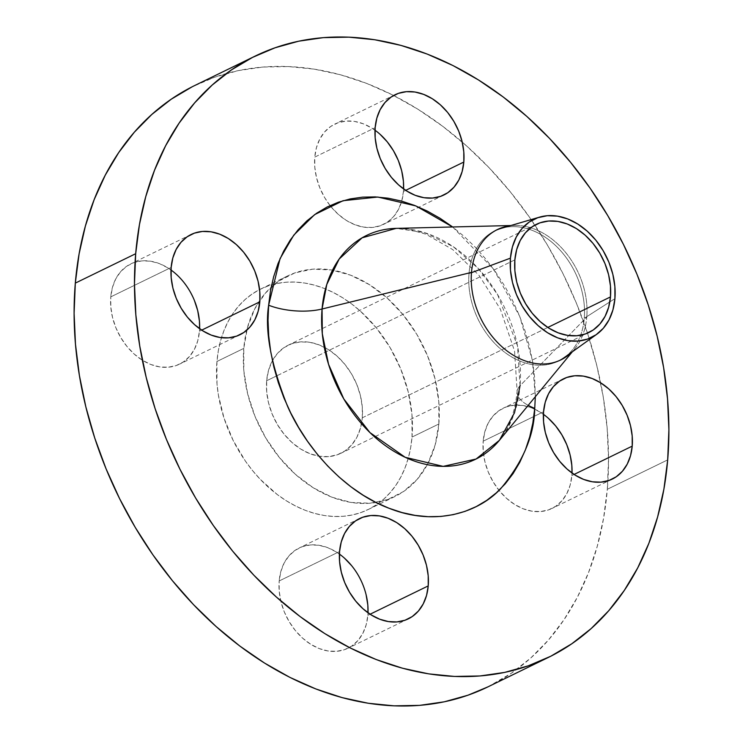 <?xml version="1.0" encoding="UTF-8"?>
<svg xmlns="http://www.w3.org/2000/svg" width="743" height="743" viewBox="0 0 743 743"><rect width="100%" height="100%" fill="white"/><g stroke="black" fill="none" stroke-linecap="round" stroke-linejoin="round"><path stroke-width="0.56" stroke-dasharray="3.71 2.79" d="M330.078 205.579L324.765 197.796L319.899 188.016L316.527 177.707L314.8 167.259L314.781 157.089L375.15 127.685L314.781 157.089A55.753 41.432 64 0 0 330.078 205.579A55.753 41.432 64 0 0 383.527 224.395A55.753 41.432 64 0 0 403.449 191.453L405.678 190.366L403.449 191.453L401.768 200.963L398.452 209.452L393.623 216.584L387.465 222.101L380.221 225.77L372.159 227.46L363.606 227.107L354.875 224.73L346.303 220.411L338.232 214.309L330.96 206.675M199.449 331.22L201.678 330.133L199.449 331.22L197.768 340.74L194.452 349.229L189.623 356.361L183.465 361.869L176.221 365.547L168.169 367.237L159.606 366.884L150.875 364.507L142.312 360.179L134.232 354.086L126.96 346.452L120.775 337.573L115.899 327.793L112.537 317.484L110.809 307.035L110.781 296.866A55.753 41.432 64 0 0 132.105 352.098A55.753 41.432 64 0 0 179.527 364.163A55.753 41.432 64 0 0 199.449 331.22A55.753 41.432 64 0 0 199.607 328.712L199.449 331.22M170.992 269.978A55.753 41.432 64 0 0 130.703 263.923A55.753 41.432 64 0 0 110.781 296.866L171.15 267.461L110.781 296.866L112.462 287.346L115.778 278.857L120.607 271.724L126.765 266.217L134.009 262.539L142.062 260.849L150.625 261.202L159.355 263.579L167.918 267.907L175.998 274L183.27 281.634L189.456 290.513L194.332 300.293M367.85 615.315L370.079 614.229L367.85 615.315L366.169 624.826L362.853 633.315L358.024 640.457L351.876 645.964L344.622 649.633L336.57 651.332L328.016 650.979L319.286 648.593L310.713 644.274L302.642 638.181L295.361 630.547L289.176 621.668L284.3 611.888L280.938 601.57L279.21 591.131L279.182 580.952A55.753 41.432 64 0 0 300.506 636.184A55.753 41.432 64 0 0 347.928 648.258A55.753 41.432 64 0 0 367.85 615.315A55.753 41.432 64 0 0 368.008 612.799L367.85 615.315M339.402 554.064A55.753 41.432 64 0 0 299.104 548.009A55.753 41.432 64 0 0 279.182 580.952L339.551 551.547L279.182 580.952L280.863 571.441L284.179 562.953L289.008 555.82L295.166 550.303L302.41 546.634L310.472 544.944L319.026 545.297L327.756 547.675L336.319 551.993L344.399 558.086M571.85 475.539L574.079 474.452L571.85 475.539L570.169 485.058L566.853 493.538L562.024 500.68L555.866 506.187L548.622 509.856L540.57 511.555L532.007 511.203L523.276 508.816L514.713 504.497L506.633 498.404L499.361 490.77L493.166 481.891L488.3 472.111L484.938 461.793L483.21 451.354L483.182 441.175A55.753 41.432 64 0 0 499.027 490.361A55.753 41.432 64 0 0 551.928 508.481A55.753 41.432 64 0 0 571.85 475.539A55.753 41.432 64 0 0 572.008 473.022L571.85 475.539M543.393 414.288A55.753 41.432 64 0 0 503.104 408.232A55.753 41.432 64 0 0 483.182 441.175L543.551 411.78L483.182 441.175L484.863 431.664L488.179 423.176L493.008 416.043L499.166 410.526L506.41 406.858L514.462 405.167L523.026 405.52L531.756 407.898L540.319 412.216L548.399 418.318M520.044 385.728A44.599 18.659 -175.2 0 0 517.119 391.719A44.599 18.659 -175.2 0 0 528.199 405.353A44.599 18.659 4.8 0 1 517.119 391.719A44.599 18.659 4.8 0 1 520.044 385.728A124.48 92.513 64 0 0 396.177 228.37L408.613 229.281L425.962 234.203L452.756 249.62L479.226 275.607L500.318 309.042L514.565 351.086L517.128 391.561C514.862 412.904 508.955 429.148 499.407 440.311A124.48 92.513 64 0 0 520.044 385.728L586.766 317.057A72.48 53.858 -116 0 1 571.46 352.414A72.48 53.858 -116 0 0 574.748 348.848A72.48 53.858 -116 0 0 586.766 317.057L520.044 385.728L517.5 345.801L497.513 294.432L478.306 268.492L453.314 246.732L424.792 232.67L396.177 228.37M496.157 230.191A72.48 53.858 64 0 0 469.009 273.6L471.471 272.681L469.009 273.6A72.48 53.858 64 0 0 496.733 345.402A72.48 53.858 64 0 0 558.374 361.098A72.48 53.858 64 0 0 584.277 318.273A72.48 53.858 64 0 0 559.618 249.629A72.48 53.858 64 0 0 501.246 228.333M564.216 357.615A72.48 53.858 64 0 0 584.277 318.273L614.916 298.64L584.277 318.273A72.48 53.858 64 0 0 556.553 246.472A72.48 53.858 64 0 0 494.903 230.776A72.48 53.858 64 0 0 469.009 273.6L471.499 272.393L469.009 273.6A72.48 53.858 64 0 0 497.364 346.024A72.48 53.858 64 0 0 559.609 360.466M509.809 225.826A72.48 53.858 -116 0 1 514.648 225.445A72.48 53.858 -116 0 1 586.766 317.057A72.48 53.858 -116 0 0 509.809 225.826M487.9 686.885L511.425 673.177L530.808 657.954L548.362 640.113L563.918 619.829L577.339 597.298L588.484 572.732L597.242 546.365L603.539 518.465L607.319 489.284L667.688 459.88L607.319 489.284A334.508 248.589 64 0 0 479.374 157.897A334.508 248.589 64 0 0 194.842 85.464M216.947 361.469L243.778 348.402A122.651 91.148 -116 0 1 246.75 330.208A122.651 91.148 -116 0 1 259.929 300.181A122.651 91.148 -116 0 1 271.167 287.16A122.651 91.148 -116 0 1 287.606 275.932A122.651 91.148 -116 0 1 391.942 302.494A122.651 91.148 -116 0 1 438.853 424.002L412.021 437.07A122.651 91.148 64 0 0 365.11 315.561A122.651 91.148 64 0 0 260.774 288.999A122.651 91.148 64 0 0 216.947 361.469L217.002 383.852L218.442 395.322L224.07 418.263L233.172 440.478L245.404 461.106L252.546 470.57L260.282 479.356L277.25 494.532L286.315 500.773L295.649 506.039L305.159 510.283L314.763 513.45L324.366 515.521L333.876 516.478L343.192 516.292L352.238 514.992L360.922 512.568L369.15 509.057L376.859 504.497L383.964 498.915L390.4 492.368L396.103 484.938L401.025 476.672L405.111 467.663L408.325 457.994L410.638 447.769L412.021 437.07L411.966 414.687L408.158 391.71L400.756 369.02L390.047 347.501L376.422 327.96L360.42 311.168L351.718 304.008L342.653 297.767L333.319 292.501L323.809 288.256L314.205 285.089L304.602 283.018L295.092 282.061L285.776 282.247L276.73 283.547L268.047 285.971L259.818 289.473L252.109 294.042L245.004 299.624L238.568 306.162L232.865 313.602L227.943 321.868L223.857 330.876L220.643 340.545L218.331 350.77L216.947 361.469A122.651 91.148 64 0 0 263.858 482.978A122.651 91.148 64 0 0 368.194 509.54A122.651 91.148 64 0 0 412.021 437.07L438.853 424.002A122.651 91.148 -116 0 1 395.025 496.473A122.651 91.148 -116 0 1 290.689 469.91A122.651 91.148 -116 0 1 243.778 348.402L216.947 361.469M362.296 417.798L547.786 327.459L362.296 417.798A60.118 44.682 64 0 0 339.3 358.237A60.118 44.682 64 0 0 288.154 345.216A60.118 44.682 64 0 0 272.412 360.671A60.118 44.682 64 0 0 266.672 380.741A60.118 44.682 64 0 0 318.942 456.193A60.118 44.682 64 0 0 340.814 453.323A60.118 44.682 64 0 0 362.296 417.798L360.485 428.061L356.909 437.209L351.699 444.908L345.058 450.852L337.248 454.809L328.555 456.629L319.332 456.258L309.915 453.685L300.674 449.023L291.971 442.456L284.123 434.218L277.445 424.643L272.198 414.092L268.567 402.975L266.7 391.71L266.672 380.741L276.294 376.06L266.672 380.741L268.483 370.478L272.059 361.33L277.269 353.631L283.91 347.687L291.72 343.73L300.413 341.901L309.636 342.282L319.053 344.854L328.295 349.516L337.006 356.083L344.845 364.321L351.523 373.896L356.779 384.447L360.401 395.564L362.268 406.82L362.296 417.798M514.862 259.864L276.294 376.06L514.862 259.864M487.789 686.941A334.508 248.589 64 0 0 607.319 489.284L608.526 459.109L607.161 428.237L603.242 396.957L596.796 365.575L587.889 334.387L576.614 303.711L563.064 273.814L547.387 245.004L529.713 217.56L510.237 191.731L489.126 167.779L466.595 145.934L442.856 126.403L418.142 109.37L392.685 95.002L366.736 83.439L340.545 74.792L314.354 69.145L288.433 66.554L263.013 67.037L238.345 70.594L214.671 77.198L192.223 86.764M374.992 130.201A55.753 41.432 64 0 0 334.703 124.146A55.753 41.432 64 0 0 314.781 157.089L316.453 147.569L319.778 139.09L324.607 131.948L330.756 126.44L338 122.771L346.062 121.072L354.615 121.425L363.346 123.812L371.918 128.13L379.989 134.223M403.598 188.936L403.449 191.453A55.753 41.432 64 0 0 403.598 188.936M351.671 565.72L357.866 574.599L362.733 584.388L366.095 594.697M438.853 424.002L435.157 444.927L427.857 463.604L417.232 479.3L403.69 491.429L387.753 499.5L370.023 503.225L351.198 502.454L331.991 497.216L313.147 487.705L295.38 474.303L279.377 457.502L265.753 437.971L255.044 416.451L247.642 393.762L243.834 370.785L243.778 348.402L247.475 327.477L254.775 308.8L265.4 293.095L278.941 280.975L294.878 272.895L312.599 269.17L331.434 269.95L350.64 275.189L369.485 284.699L387.252 298.101L403.254 314.893L416.869 334.434L427.587 355.953L434.989 378.642L438.797 401.61L438.853 424.002M452.654 226.977L493.473 269.003L519.71 316.342L532.378 360.244L535.322 396.716L534.663 377.825L532.703 362.175L529.48 346.479L525.022 330.886L519.385 315.534L512.605 300.581L504.766 286.176L495.925 272.44L486.182 259.521L475.622 247.54L464.356 236.618L452.478 226.847M443.72 195.075L383.527 224.395M239.896 334.768L179.527 364.163M408.297 618.854L347.928 648.258M612.297 479.077L551.928 508.481M560.872 359.881L558.374 361.098M510.803 225.538L514.648 225.445M260.774 288.999L287.606 275.932M588.995 332.446L340.814 453.323M536.344 224.34L288.154 345.216M368.194 509.54L395.025 496.473M572.305 351.81L574.748 348.848M497.392 229.568L494.903 230.776M563.473 378.837L503.104 408.232M359.473 518.605L299.104 548.009M191.072 234.519L130.703 263.923M395.072 94.742L334.703 124.146"/><path stroke-width="1.11" d="M463.818 162.048A55.753 41.432 -116 0 1 443.896 194.991A55.753 41.432 -116 0 1 396.474 182.917A55.753 41.432 -116 0 1 375.15 127.685L375.169 137.864L376.905 148.303L380.267 158.612L385.134 168.401L391.329 177.28L398.601 184.914L406.681 191.007L415.244 195.325L423.974 197.703L432.528 198.056L440.59 196.366L447.834 192.697L453.992 187.18L458.821 180.047L462.137 171.559L463.818 162.048L463.79 151.869L462.062 141.43L458.7 131.112L453.824 121.332L447.639 112.453L440.358 104.819L432.287 98.726L423.714 94.407L414.984 92.021L406.43 91.668L398.378 93.367L391.124 97.036L384.976 102.543L380.147 109.685L376.831 118.174L375.15 127.685A55.753 41.432 -116 0 1 395.072 94.742A55.753 41.432 -116 0 1 442.494 106.816A55.753 41.432 -116 0 1 463.818 162.048L405.678 190.366L463.818 162.048M330.078 205.579L330.96 206.675M259.818 301.825A55.753 41.432 -116 0 1 239.896 334.768A55.753 41.432 -116 0 1 192.474 322.694A55.753 41.432 -116 0 1 171.15 267.461L171.178 277.631L172.905 288.08L176.267 298.389L181.143 308.169L187.329 317.047L194.601 324.682L202.681 330.784L211.244 335.102L219.974 337.48L228.538 337.833L236.59 336.142L243.834 332.474L249.992 326.957L254.821 319.824L258.137 311.336L259.818 301.825L259.79 291.646L258.062 281.207L254.7 270.889L249.834 261.109L243.639 252.23L236.367 244.596L228.287 238.503L219.724 234.184L210.993 231.797L202.43 231.444L194.378 233.144L187.134 236.813L180.976 242.32L176.147 249.462L172.831 257.942L171.15 267.461A55.753 41.432 -116 0 1 191.072 234.519A55.753 41.432 -116 0 1 238.494 246.592A55.753 41.432 -116 0 1 259.818 301.825L201.678 330.133L259.818 301.825M428.219 585.911A55.753 41.432 -116 0 1 408.297 618.854A55.753 41.432 -116 0 1 360.875 606.78A55.753 41.432 -116 0 1 339.551 551.547L339.579 561.727L341.306 572.166L344.668 582.484L349.544 592.264L355.739 601.143L363.011 608.777L371.082 614.87L379.654 619.188L388.385 621.575L396.938 621.928L405 620.229L412.244 616.56L418.393 611.052L423.222 603.91L426.547 595.431L428.219 585.911L428.2 575.741L426.473 565.293L423.101 554.984L418.235 545.204L412.04 536.325L404.768 528.691L396.697 522.589L388.125 518.27L379.394 515.893L370.841 515.54L362.779 517.23L355.535 520.899L349.377 526.415L344.548 533.548L341.232 542.037L339.551 551.547A55.753 41.432 -116 0 1 359.473 518.605A55.753 41.432 -116 0 1 406.895 530.678A55.753 41.432 -116 0 1 428.219 585.911L370.079 614.229L428.219 585.911M632.219 446.134A55.753 41.432 -116 0 1 612.297 479.077A55.753 41.432 -116 0 1 564.875 467.003A55.753 41.432 -116 0 1 543.551 411.78L543.579 421.95L545.306 432.398L548.668 442.707L553.544 452.487L559.73 461.366L567.002 469L575.082 475.093L583.645 479.421L592.375 481.798L600.938 482.151L608.991 480.461L616.235 476.783L622.393 471.276L627.222 464.143L630.538 455.654L632.219 446.134L632.191 435.965L630.463 425.516L627.101 415.207L622.225 405.427L616.04 396.548L608.768 388.914L600.688 382.821L592.125 378.493L583.394 376.116L574.831 375.763L566.779 377.453L559.535 381.131L553.377 386.639L548.548 393.771L545.232 402.26L543.551 411.78A55.753 41.432 -116 0 1 563.473 378.837A55.753 41.432 -116 0 1 610.895 390.902A55.753 41.432 -116 0 1 632.219 446.134L574.079 474.452L632.219 446.134M572.305 351.81L499.407 440.311A124.48 92.513 64 0 1 384.233 444.769A124.48 92.513 64 0 1 322.063 309.004L471.499 272.393A72.48 53.858 -116 0 0 505.361 349.637A72.48 53.858 -116 0 0 571.46 352.414A72.48 53.858 -116 0 1 560.872 359.881A72.48 53.858 -116 0 1 499.222 344.195A72.48 53.858 -116 0 1 471.499 272.393L322.063 309.004L326.79 284.458L339.161 259.056L362.129 237.806L396.177 228.37A124.48 92.513 64 0 0 322.063 309.004A44.599 18.659 4.8 0 1 268.632 305.234L280.055 258.648L293.782 235.122L314.633 214.625L343.052 200.712L377.834 197.044L415.848 205.922L452.654 226.977L440.116 218.321L427.383 211.133L414.399 205.356L401.294 201.028L388.199 198.205L375.234 196.904L362.519 197.146L350.176 198.929L338.334 202.226L327.106 207.018L316.592 213.25L306.896 220.866L298.119 229.791L290.337 239.933L283.622 251.208L278.049 263.496L273.665 276.684L270.517 290.643L268.632 305.234L268.019 320.326L268.706 335.771L270.666 351.42L273.888 367.116L278.346 382.71L283.984 398.062L290.764 413.015L298.612 427.429L307.444 441.156L317.187 454.075L327.747 466.056L339.022 476.987L350.891 486.758L363.253 495.275L375.986 502.463L388.97 508.24L402.074 512.568L415.17 515.391L428.135 516.691L440.85 516.45L453.193 514.667L465.034 511.37L476.263 506.577L486.776 500.345L496.473 492.73L505.249 483.814L513.032 473.662L519.747 462.387L525.32 450.1L529.703 436.912L532.852 422.962L534.737 408.362A44.599 18.659 4.8 0 1 528.199 405.353A44.599 18.659 -175.2 0 0 534.737 408.362C534.31 435.37 522.896 462.22 500.503 488.913C477.35 513.524 434.088 526.35 388.97 508.24C343.749 491.337 305.299 446.849 287.606 406.412C270.972 364.599 264.638 330.867 268.632 305.234A44.599 18.659 -175.2 0 0 322.063 309.004L322.313 333.737L328.555 364.302L343.805 398.954L369.949 432.593L405.195 457.307L443.153 466.381L476.068 459.035L499.407 440.311L514.509 412.746L520.044 385.728M471.471 272.681L510.432 258.146A65.7 48.824 -116 0 1 539.65 217.105A65.7 48.824 -116 0 1 592.561 236.413A65.7 48.824 -116 0 1 614.916 298.64A65.7 48.824 -116 0 1 596.731 334.304A65.7 48.824 -116 0 1 538.443 325.908A65.7 48.824 -116 0 1 510.432 258.146L471.471 272.681M539.65 217.105L501.246 228.333A72.48 53.858 64 0 0 496.157 230.191M471.499 272.393A72.48 53.858 -116 0 1 509.809 225.826A72.48 53.858 -116 0 0 497.392 229.568A72.48 53.858 -116 0 0 471.499 272.393M255.211 56.059L194.842 85.464A334.508 248.589 64 0 0 75.312 283.12L135.681 253.716A334.508 248.589 -116 0 1 255.211 56.059A334.508 248.589 -116 0 1 539.743 128.493A334.508 248.589 -116 0 1 667.688 459.88A334.508 248.589 -116 0 1 548.158 657.536A334.508 248.589 -116 0 1 263.626 585.103A334.508 248.589 -116 0 1 135.681 253.716L75.312 283.12L74.105 313.295L75.47 344.167L79.39 375.447L85.835 406.83L94.742 438.008L106.017 468.694L119.567 498.59L135.245 527.4L152.909 554.845L172.395 580.673L193.505 604.626L216.037 626.47L239.766 646.001L264.489 663.035L289.937 677.402L315.896 688.965L342.086 697.612L368.277 703.259L394.199 705.85L419.619 705.367L444.286 701.81L467.96 695.207L487.9 686.885M610.477 296.921A60.118 44.682 -116 0 1 588.995 332.446A60.118 44.682 -116 0 1 537.858 319.425A60.118 44.682 -116 0 1 514.862 259.864A60.118 44.682 -116 0 1 536.344 224.34A60.118 44.682 -116 0 1 587.481 237.361A60.118 44.682 -116 0 1 610.477 296.921L547.786 327.459L610.477 296.921L610.449 285.944L608.591 274.687L604.96 263.561L599.703 253.01L593.035 243.435L585.187 235.206L576.475 228.63L567.243 223.977L557.826 221.405L548.594 221.024L539.91 222.854L532.099 226.81L525.459 232.754L520.249 240.453L516.673 249.602L514.862 259.864L514.89 270.833L516.747 282.099L520.379 293.216L525.635 303.766L532.313 313.342L540.152 321.57L548.863 328.146L558.104 332.808L567.513 335.372L576.744 335.752L585.428 333.932L593.248 329.966L599.88 324.032L605.09 316.332L608.666 307.175L610.477 296.921M192.223 86.764L171.206 99.228L151.823 114.45L134.269 132.282L118.713 152.566L105.292 175.107L94.147 199.672L85.389 226.03L79.092 253.939L75.312 283.12A334.508 248.589 64 0 0 203.257 614.507A334.508 248.589 64 0 0 487.789 686.941L548.158 657.536M379.989 134.223L387.261 141.857L393.456 150.736L398.332 160.516L401.694 170.834L403.421 181.273L403.598 188.936A55.753 41.432 64 0 0 374.992 130.201M194.332 300.293L197.694 310.602L199.421 321.05L199.607 328.712A55.753 41.432 64 0 0 170.992 269.978M344.399 558.086L351.671 565.72M366.095 594.697L367.831 605.136L368.008 612.799A55.753 41.432 64 0 0 339.402 554.064M548.399 418.318L555.671 425.953L561.857 434.831L566.733 444.611L570.095 454.92L571.822 465.369L572.008 473.031A55.753 41.432 64 0 0 543.393 414.288M667.688 459.88L663.908 489.061L657.611 516.97L648.853 543.328L637.708 567.893L624.287 590.434L608.731 610.718L591.177 628.55L571.794 643.772L550.777 656.236L528.329 665.802L504.655 672.406L479.987 675.963L454.567 676.446L428.646 673.855L402.455 668.208L376.264 659.561L350.315 647.998L324.858 633.63L300.144 616.597L276.405 597.066L253.874 575.221L232.763 551.269L213.287 525.44L195.613 497.996L179.936 469.186L166.386 439.289L155.111 408.613L146.204 377.425L139.758 346.043L135.839 314.763L134.474 283.891L135.681 253.716L139.461 224.535L145.758 196.635L154.516 170.268L165.661 145.702L179.082 123.171L194.638 102.887L212.192 85.046L231.575 69.823L252.592 57.369L275.04 47.793L298.714 41.19L323.381 37.633L348.801 37.15L374.723 39.741L400.914 45.388L427.104 54.035L453.063 65.598L478.511 79.965L503.234 96.999L526.963 116.53L549.495 138.374L570.605 162.327L590.091 188.155L607.755 215.6L623.433 244.41L636.983 274.306L648.258 304.992L657.165 336.17L663.61 367.553L667.53 398.833L668.895 429.705L667.688 459.88M534.737 408.362L535.322 396.716L534.737 408.362M559.609 360.466A72.48 53.858 64 0 0 564.216 357.615L596.731 334.304M614.916 298.64L612.938 309.85L609.028 319.852L603.335 328.257L596.081 334.749L587.546 339.077L578.054 341.074L567.968 340.656L557.677 337.851L547.582 332.762L538.062 325.583L529.49 316.583L522.199 306.125L516.459 294.59L512.494 282.442L510.46 270.136L510.432 258.146L512.41 246.936L516.32 236.933L522.004 228.519L529.257 222.027L537.802 217.699L547.294 215.711L557.38 216.12L567.661 218.925L577.757 224.024L587.276 231.203L595.849 240.193L603.14 250.66L608.879 262.186L612.845 274.343L614.879 286.649L614.916 298.64M396.177 228.37L510.803 225.538"/></g></svg>
